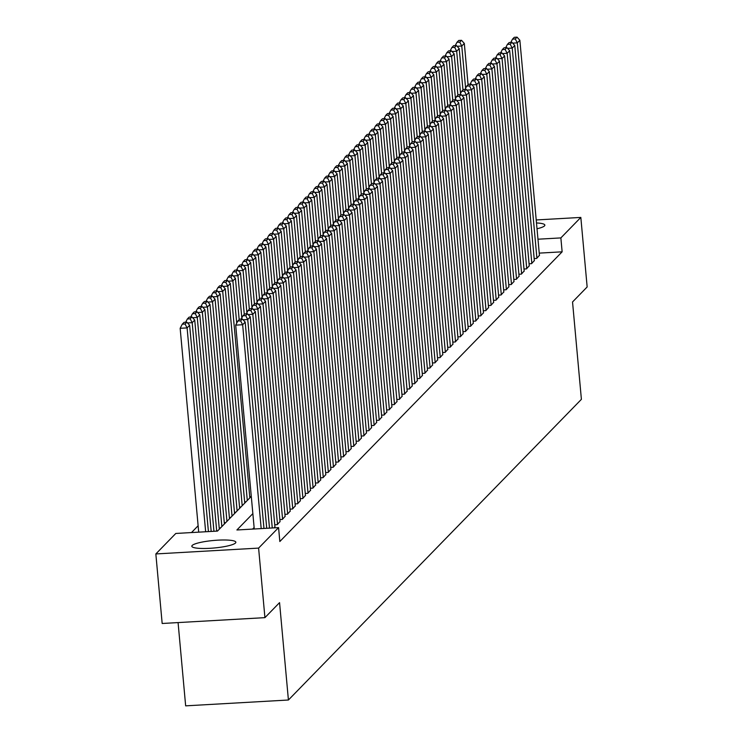 <?xml version="1.0" encoding="UTF-8"?>
<svg xmlns="http://www.w3.org/2000/svg" width="743" height="743" viewBox="0 0 743 743"><rect width="100%" height="100%" fill="white"/><g stroke="black" fill="none" stroke-linecap="round" stroke-linejoin="round"><path stroke-width="1.11" d="M536.483 222.956A22.114 3.771 174.8 0 1 544.86 225.12A22.114 3.771 174.8 0 1 544.498 225.9A22.114 3.771 174.8 0 1 537.013 228.77M235.494 543.003A22.114 3.771 174.8 0 1 212.015 548.167A22.114 3.771 174.8 0 1 191.815 546.244A22.114 3.771 174.8 0 1 192.168 545.473A22.114 3.771 174.8 0 1 215.656 540.31A22.114 3.771 174.8 0 1 235.856 542.232A22.114 3.771 174.8 0 1 235.494 543.003M178.079 622.588L185.657 705.85L288.414 700.008L581.397 399.335L572.537 301.974L587.156 286.965L580.831 217.42L560.863 237.909L537.96 239.209M288.414 700.008L279.554 602.638L264.926 617.647L162.169 623.488L155.844 553.944L175.803 533.455L217.467 531.087L251.283 496.38M198.121 525.756L191.499 532.564M534.161 258.583L536.65 258.443L539.427 255.323M529.081 263.802L531.57 263.663L534.347 260.552M523.991 269.022L526.481 268.882L529.257 265.771M518.902 274.241L521.391 274.102L524.168 270.991M513.822 279.461L516.311 279.322L519.088 276.21M508.732 284.68L511.221 284.541L513.998 281.43M503.643 289.9L506.132 289.761L508.909 286.649M498.562 295.12L501.051 294.98L503.828 291.869M493.473 300.348L495.962 300.2L498.739 297.089M488.383 305.568L490.872 305.419L493.649 302.308M483.303 310.788L485.792 310.639L488.569 307.528M478.213 316.007L480.702 315.859L483.479 312.747M473.124 321.227L475.613 321.078L478.39 317.967M468.044 326.446L470.533 326.298L473.31 323.186M462.954 331.666L465.443 331.517L468.22 328.406M457.864 336.885L460.354 336.746L463.13 333.626M452.784 342.105L455.273 341.966L458.05 338.845M447.695 347.325L450.184 347.185L452.961 344.065M442.605 352.544L445.094 352.405L447.871 349.284M437.525 357.764L440.014 357.624L442.791 354.504M432.435 362.983L434.924 362.844L437.701 359.723M427.346 368.203L429.835 368.064L432.612 364.943M422.265 373.423L424.755 373.283L427.531 370.163M417.176 378.642L419.665 378.503L422.442 375.382M412.086 383.862L414.575 383.722L417.352 380.602M407.006 389.081L409.495 388.942L412.272 385.821M401.917 394.301L404.406 394.161L407.183 391.041M396.827 399.52L399.316 399.381L402.093 396.26M391.747 404.74L394.236 404.601L397.013 401.48M386.657 409.96L389.146 409.82L391.923 406.7M381.568 415.179L384.057 415.04L386.834 411.928M376.487 420.399L378.976 420.259L381.753 417.148M371.398 425.618L373.887 425.479L376.664 422.368M366.308 430.838L368.797 430.699L371.574 427.587M361.228 436.057L363.717 435.918L366.494 432.807M356.138 441.277L358.628 441.138L361.404 438.026M351.049 446.506L353.538 446.357L356.315 443.246M345.969 451.725L348.458 451.577L351.235 448.466M340.879 456.945L343.368 456.796L346.145 453.685M335.79 462.165L338.279 462.016L341.056 458.905M330.709 467.384L333.198 467.236L335.975 464.124M325.62 472.604L328.109 472.455L330.886 469.344M320.53 477.823L323.019 477.675L325.796 474.563M315.45 483.043L317.939 482.904L320.716 479.783M310.36 488.262L312.849 488.123L315.626 485.003M305.271 493.482L307.76 493.343L310.537 490.222M300.191 498.702L302.68 498.562L305.447 495.442M295.101 503.921L297.59 503.782L300.367 500.661M290.011 509.141L292.501 509.001L295.277 505.881M284.931 514.36L287.42 514.221L290.188 511.1M279.842 519.58L282.331 519.441L285.108 516.32M274.752 524.799L277.241 524.66L280.018 521.54M274.121 527.864L274.929 526.759M220.587 527.883L219.213 527.957M225.677 522.663L224.293 522.738M230.767 517.444L229.383 517.518M235.847 512.224L234.472 512.298M240.936 507.005L239.552 507.079M246.026 501.785L244.642 501.859M251.106 496.565L249.732 496.64M252.852 513.617L236.906 529.982L278.569 527.614L279.832 541.517L562.135 251.821L539.232 253.122M254.115 527.521L252.592 529.09M264.926 617.647L258.601 548.102L155.844 553.944M536.214 219.956L580.831 217.42M562.135 251.821L560.863 237.909M278.569 527.614L258.601 548.102M261.192 528.598L242.645 324.737L235.698 325.137L254.255 528.997M263.96 528.44L245.19 322.128L242.645 324.737L240.611 320.855L242.394 319.026L239.617 319.184L237.834 321.013L240.611 320.855M235.698 325.137L237.834 321.013M242.394 319.026L245.19 322.128M205.653 531.756L187.097 327.904L189.641 325.295L208.421 531.598M185.072 324.013L186.846 322.183L184.069 322.341L182.286 324.171L185.072 324.013L187.097 327.904L180.159 328.295L198.706 532.155M189.641 325.295L186.846 322.183M182.286 324.171L180.159 328.295M266.728 528.282L247.735 319.518L243.082 319.787M269.495 528.124L250.27 316.908L247.735 319.518L245.701 315.636L247.484 313.806L244.707 313.964L242.924 315.794L245.701 315.636M241.215 319.091L242.924 315.794M247.484 313.806L250.27 316.908M272.263 527.967L252.815 314.298L248.162 314.568M274.956 527.01L255.36 311.689L252.815 314.298L250.79 310.416L252.564 308.586L249.787 308.744L248.013 310.574L250.79 310.416M246.304 313.871L248.013 310.574M252.564 308.586L255.36 311.689M277.501 524.4L257.905 309.079L253.252 309.348M280.046 521.79L260.449 306.469L257.905 309.079L255.871 305.197L257.654 303.367L254.877 303.525L253.094 305.354L255.871 305.197M251.385 308.651L253.094 305.354M257.654 303.367L260.449 306.469M282.581 519.181L262.994 303.859L258.341 304.128M285.126 516.571L265.53 301.249L262.994 303.859L260.96 299.968L262.743 298.147L259.966 298.305L258.183 300.126L260.96 299.968M256.474 303.432L258.183 300.126M262.743 298.147L265.53 301.249M211.179 531.449L192.186 322.685L194.731 320.075L213.947 531.291M190.152 318.793L191.935 316.964L189.159 317.122L187.375 318.951L190.152 318.793L192.186 322.685L187.533 322.945M194.731 320.075L191.935 316.964M187.375 318.951L185.666 322.248M216.715 531.134L197.267 317.465L199.811 314.856L219.324 529.183M195.242 313.574L197.025 311.744L194.239 311.902L192.465 313.732L195.242 313.574L197.267 317.465L192.623 317.725M199.811 314.856L197.025 311.744M192.465 313.732L190.756 317.029M221.86 526.573L202.356 312.236L204.901 309.627L224.405 523.964M200.331 308.354L202.105 306.525L199.328 306.683L197.545 308.512L200.331 308.354L202.356 312.236L197.703 312.506M204.901 309.627L202.105 306.525M197.545 308.512L195.836 311.809M226.949 521.354L207.446 307.017L209.99 304.407L229.494 518.744M205.412 303.135L207.195 301.305L204.418 301.463L202.635 303.293L205.412 303.135L207.446 307.017L202.793 307.286M209.99 304.407L207.195 301.305M202.635 303.293L200.926 306.59M287.671 513.961L268.074 298.64L263.421 298.909M290.216 511.351L270.619 296.03L268.074 298.64L266.05 294.748L267.824 292.928L265.047 293.086L263.273 294.906L266.05 294.748M261.564 298.212L263.273 294.906M267.824 292.928L270.619 296.03M232.039 516.134L212.526 301.797L215.071 299.188L234.584 513.524M210.501 297.915L212.284 296.086L209.507 296.243L207.724 298.073L210.501 297.915L212.526 301.797L207.882 302.067M215.071 299.188L212.284 296.086M207.724 298.073L206.015 301.37M292.761 508.741L273.164 293.42L268.511 293.689M295.305 506.132L275.709 290.81L273.164 293.42L271.13 289.529L272.913 287.708L270.136 287.866L268.353 289.686L271.13 289.529M266.644 292.993L268.353 289.686M272.913 287.708L275.709 290.81M237.119 510.915L217.615 296.578L220.16 293.968L239.664 508.305M215.591 292.696L217.365 290.866L214.588 291.024L212.804 292.853L215.591 292.696L217.615 296.578L212.962 296.847M220.16 293.968L217.365 290.866M212.804 292.853L211.105 296.151M297.841 503.522L278.254 288.2L273.6 288.47M300.386 500.912L280.789 285.591L278.254 288.2L276.22 284.309L278.003 282.489L275.226 282.646L273.443 284.467L276.22 284.309M271.734 287.773L273.443 284.467M278.003 282.489L280.789 285.591M242.209 505.695L222.705 291.358L225.25 288.748L244.753 503.085M220.671 287.476L222.454 285.646L219.677 285.804L217.894 287.634L220.671 287.476L222.705 291.358L218.052 291.627M225.25 288.748L222.454 285.646M217.894 287.634L216.185 290.931M302.93 498.302L283.334 282.981L278.681 283.25M305.475 495.683L285.879 280.371L283.334 282.981L281.309 279.089L283.083 277.269L280.306 277.427L278.532 279.247L281.309 279.089M276.823 282.554L278.532 279.247M283.083 277.269L285.879 280.371M247.298 500.476L227.795 286.139L230.33 283.529L249.843 497.866M225.761 282.256L227.544 280.427L224.767 280.585L222.984 282.414L225.761 282.256L227.795 286.139L223.141 286.408M230.33 283.529L227.544 280.427M222.984 282.414L221.275 285.711M308.02 493.073L288.423 277.761L283.77 278.031M310.565 490.464L290.968 275.151L288.423 277.761L286.389 273.87L288.173 272.049L285.396 272.207L283.612 274.028L286.389 273.87M281.903 277.334L283.612 274.028M288.173 272.049L290.968 275.151M236.72 323.168L232.875 280.919L235.42 278.309L239.181 319.629M230.85 277.037L232.624 275.207L229.847 275.365L228.064 277.195L230.85 277.037L232.875 280.919L228.222 281.188M235.42 278.309L232.624 275.207M228.064 277.195L226.364 280.492M313.1 487.854L293.513 272.542L288.86 272.811M315.645 485.244L296.048 269.932L293.513 272.542L291.479 268.65L293.262 266.83L290.485 266.988L288.702 268.808L291.479 268.65M286.993 272.114L288.702 268.808M293.262 266.83L296.048 269.932M241.809 317.948L237.964 275.699L240.509 273.09L244.271 314.41M235.93 271.808L237.714 269.988L234.937 270.146L233.153 271.966L235.93 271.808L237.964 275.699L233.311 275.969M240.509 273.09L237.714 269.988M233.153 271.966L231.444 275.272M318.19 482.634L298.593 267.322L293.94 267.591M320.735 480.024L301.138 264.712L298.593 267.322L296.568 263.431L298.342 261.61L295.565 261.768L293.791 263.589L296.568 263.431M292.083 266.895L293.791 263.589M298.342 261.61L301.138 264.712M246.89 312.729L243.054 270.48L245.589 267.87L249.351 309.19M241.02 266.588L242.803 264.768L240.026 264.926L238.243 266.746L241.02 266.588L243.054 270.48L238.401 270.749M245.589 267.87L242.803 264.768M238.243 266.746L236.534 270.053M323.279 477.415L303.683 262.103L299.03 262.363M325.824 474.805L306.227 259.493L303.683 262.103L301.649 258.211L303.432 256.381L300.655 256.539L298.872 258.369L301.649 258.211M297.163 261.675L298.872 258.369M303.432 256.381L306.227 259.493M251.979 307.509L248.134 265.26L250.679 262.651L254.44 303.971M246.109 261.369L247.883 259.548L245.106 259.706L243.332 261.527L246.109 261.369L248.134 265.26L243.481 265.53M250.679 262.651L247.883 259.548M243.332 261.527L241.624 264.833M257.069 302.29L253.224 260.041L255.768 257.431L259.53 298.751M251.19 256.149L252.973 254.329L250.196 254.487L248.413 256.307L251.19 256.149L253.224 260.041L248.571 260.31M255.768 257.431L252.973 254.329M248.413 256.307L246.704 259.613M262.149 297.061L258.313 254.821L260.849 252.211L264.61 293.531M256.279 250.93L258.062 249.109L255.286 249.267L253.502 251.088L256.279 250.93L258.313 254.821L253.66 255.09M260.849 252.211L258.062 249.109M253.502 251.088L251.793 254.394M328.36 472.195L308.772 256.883L304.119 257.143M330.904 469.585L311.308 254.273L308.772 256.883L306.738 252.991L308.521 251.162L305.744 251.32L303.961 253.149L306.738 252.991M302.252 256.456L303.961 253.149M308.521 251.162L311.308 254.273M333.449 466.976L313.852 251.663L309.199 251.923M335.994 464.366L316.397 249.054L313.852 251.663L311.828 247.772L313.602 245.942L310.825 246.1L309.051 247.93L311.828 247.772M307.342 251.236L309.051 247.93M313.602 245.942L316.397 249.054M338.539 461.756L318.942 246.444L314.289 246.704M341.083 459.146L321.487 243.834L318.942 246.444L316.908 242.552L318.691 240.723L315.914 240.881L314.131 242.71L316.908 242.552M312.422 246.017L314.131 242.71M318.691 240.723L321.487 243.834M267.239 291.841L263.394 249.602L265.938 246.992L269.7 288.312M261.369 245.71L263.143 243.89L260.366 244.048L258.592 245.868L261.369 245.71L263.394 249.602L258.74 249.871M265.938 246.992L263.143 243.89M258.592 245.868L256.883 249.174M343.619 456.536L324.032 241.224L319.379 241.484M346.164 453.927L326.567 238.614L324.032 241.224L321.998 237.333L323.781 235.503L321.004 235.661L319.221 237.491L321.998 237.333M317.512 240.797L319.221 237.491M323.781 235.503L326.567 238.614M272.328 286.622L268.483 244.382L271.028 241.772L274.789 283.092M266.449 240.491L268.232 238.67L265.455 238.828L263.672 240.648L266.449 240.491L268.483 244.382L263.83 244.651M271.028 241.772L268.232 238.67M263.672 240.648L261.963 243.955M348.708 451.317L329.112 236.005L324.459 236.265M351.253 448.707L331.657 233.395L329.112 236.005L327.087 232.113L328.861 230.284L326.084 230.441L324.31 232.271L327.087 232.113M322.601 235.577L324.31 232.271M328.861 230.284L331.657 233.395M277.408 281.402L273.573 239.162L276.108 236.553L279.87 277.873M271.539 235.271L273.322 233.451L270.545 233.608L268.762 235.429L271.539 235.271L273.573 239.162L268.92 239.432M276.108 236.553L273.322 233.451M268.762 235.429L267.053 238.735M353.798 446.097L334.201 230.785L329.548 231.045M356.343 443.487L336.746 228.175L334.201 230.785L332.167 226.894L333.951 225.064L331.174 225.222L329.39 227.052L332.167 226.894M327.682 230.358L329.39 227.052M333.951 225.064L336.746 228.175M282.498 276.182L278.653 233.943L281.198 231.333L284.959 272.653M276.628 230.051L278.402 228.222L275.625 228.38L273.851 230.209L276.628 230.051L278.653 233.943L274 234.203M281.198 231.333L278.402 228.222M273.851 230.209L272.142 233.516M358.878 440.878L339.291 225.566L334.638 225.826M361.423 438.268L341.826 222.956L339.291 225.566L337.257 221.674L339.04 219.844L336.263 220.002L334.48 221.832L337.257 221.674M332.771 225.129L334.48 221.832M339.04 219.844L341.826 222.956M287.587 270.963L283.742 228.723L286.287 226.113L290.049 267.434M281.708 224.832L283.492 223.002L280.715 223.16L278.931 224.99L281.708 224.832L283.742 228.723L279.089 228.983M286.287 226.113L283.492 223.002M278.931 224.99L277.223 228.296M363.968 435.658L344.371 220.346L339.718 220.606M366.513 433.048L346.916 217.736L344.371 220.346L342.347 216.454L344.12 214.625L341.343 214.783L339.57 216.612L342.347 216.454M337.861 219.909L339.57 216.612M344.12 214.625L346.916 217.736M292.668 265.743L288.832 223.504L291.367 220.894L295.129 262.214M286.798 219.612L288.581 217.783L285.804 217.94L284.021 219.77L286.798 219.612L288.832 223.504L284.179 223.764M291.367 220.894L288.581 217.783M284.021 219.77L282.312 223.076M369.057 430.438L349.461 215.126L344.808 215.386M371.602 427.829L352.006 212.517L349.461 215.126L347.427 211.235L349.21 209.405L346.433 209.563L344.65 211.393L347.427 211.235M342.941 214.69L344.65 211.393M349.21 209.405L352.006 212.517M297.757 260.524L293.912 218.284L296.457 215.674L300.218 256.994M291.888 214.393L293.661 212.563L290.885 212.721L289.111 214.551L291.888 214.393L293.912 218.284L289.259 218.544M296.457 215.674L293.661 212.563M289.111 214.551L287.402 217.857M374.138 425.219L354.55 209.907L349.897 210.167M376.682 422.609L357.086 207.297L354.55 209.907L352.516 206.015L354.3 204.186L351.523 204.344L349.739 206.173L352.516 206.015M348.03 209.47L349.739 206.173M354.3 204.186L357.086 207.297M302.847 255.304L299.002 213.065L301.547 210.455L305.308 251.775M296.968 209.173L298.751 207.343L295.974 207.501L294.191 209.331L296.968 209.173L299.002 213.065L294.349 213.325M301.547 210.455L298.751 207.343M294.191 209.331L292.482 212.637M379.227 419.999L359.631 204.687L354.978 204.947M381.772 417.39L362.175 202.077L359.631 204.687L357.606 200.796L359.38 198.966L356.603 199.124L354.829 200.954L357.606 200.796M353.12 204.251L354.829 200.954M359.38 198.966L362.175 202.077M384.317 414.78L364.72 199.468L360.067 199.728M386.862 412.17L367.265 196.858L364.72 199.468L362.686 195.576L364.469 193.747L361.692 193.904L359.909 195.734L362.686 195.576M358.2 199.031L359.909 195.734M364.469 193.747L367.265 196.858M389.397 409.56L369.81 194.248L365.157 194.508M391.942 406.95L372.345 191.629L369.81 194.248L367.776 190.357L369.559 188.527L366.782 188.685L364.999 190.514L367.776 190.357M363.29 193.812L364.999 190.514M369.559 188.527L372.345 191.629M307.927 250.085L304.091 207.845L306.627 205.235L310.388 246.555M302.057 203.953L303.841 202.124L301.064 202.282L299.28 204.111L302.057 203.953L304.091 207.845L299.438 208.105M306.627 205.235L303.841 202.124M299.28 204.111L297.571 207.418M313.017 244.865L309.172 202.625L311.716 200.016L315.478 241.336M307.147 198.734L308.921 196.904L306.144 197.062L304.37 198.892L307.147 198.734L309.172 202.625L304.519 202.885M311.716 200.016L308.921 196.904M304.37 198.892L302.661 202.198M318.106 239.645L314.261 197.406L316.806 194.796L320.567 236.116M312.227 193.514L314.01 191.685L311.233 191.843L309.45 193.672L312.227 193.514L314.261 197.406L309.608 197.666M316.806 194.796L314.01 191.685M309.45 193.672L307.741 196.969M394.487 404.341L374.89 189.019L370.237 189.289M397.031 401.731L377.435 186.409L374.89 189.019L372.865 185.137L374.639 183.307L371.862 183.465L370.088 185.295L372.865 185.137M368.379 188.592L370.088 185.295M374.639 183.307L377.435 186.409M323.186 234.426L319.351 192.186L321.886 189.576L325.648 230.897M317.317 188.295L319.1 186.465L316.323 186.623L314.54 188.453L317.317 188.295L319.351 192.186L314.698 192.446M321.886 189.576L319.1 186.465M314.54 188.453L312.831 191.75M399.576 399.121L379.979 183.8L375.326 184.069M402.121 396.511L382.524 181.19L379.979 183.8L377.946 179.917L379.729 178.088L376.952 178.246L375.169 180.075L377.946 179.917M373.46 183.372L375.169 180.075M379.729 178.088L382.524 181.19M328.276 229.206L324.431 186.967L326.976 184.357L330.737 225.668M322.406 183.075L324.18 181.246L321.403 181.403L319.629 183.233L322.406 183.075L324.431 186.967L319.778 187.227M326.976 184.357L324.18 181.246M319.629 183.233L317.92 186.53M404.656 393.901L385.069 178.58L380.416 178.849M407.201 391.292L387.605 175.97L385.069 178.58L383.035 174.698L384.818 172.868L382.041 173.026L380.258 174.856L383.035 174.698M378.549 178.153L380.258 174.856M384.818 172.868L387.605 175.97M333.366 223.987L329.52 181.747L332.065 179.137L335.827 220.448M327.487 177.856L329.27 176.026L326.493 176.184L324.71 178.014L327.487 177.856L329.52 181.747L324.867 182.007M332.065 179.137L329.27 176.026M324.71 178.014L323.001 181.311M409.746 388.682L390.149 173.36L385.496 173.63M412.291 386.072L392.694 170.751L390.149 173.36L388.125 169.478L389.899 167.649L387.122 167.807L385.348 169.636L388.125 169.478M383.639 172.933L385.348 169.636M389.899 167.649L392.694 170.751M338.446 218.767L334.61 176.528L337.146 173.918L340.907 215.229M332.576 172.636L334.359 170.806L331.582 170.964L329.799 172.794L332.576 172.636L334.61 176.528L329.957 176.788M337.146 173.918L334.359 170.806M329.799 172.794L328.09 176.091M414.835 383.462L395.239 168.141L390.586 168.41M417.38 380.853L397.784 165.531L395.239 168.141L393.205 164.259L394.988 162.429L392.211 162.587L390.428 164.417L393.205 164.259M388.719 167.714L390.428 164.417M394.988 162.429L397.784 165.531M419.916 378.243L400.328 162.921L395.675 163.191M422.461 375.633L402.864 160.312L400.328 162.921L398.294 159.039L400.078 157.21L397.301 157.367L395.517 159.197L398.294 159.039M393.809 162.494L395.517 159.197M400.078 157.21L402.864 160.312M425.005 373.023L405.409 157.702L400.756 157.971M427.55 370.413L407.953 155.092L405.409 157.702L403.384 153.81L405.158 151.99L402.381 152.148L400.607 153.968L403.384 153.81M398.898 157.275L400.607 153.968M405.158 151.99L407.953 155.092M343.535 213.547L339.69 171.308L342.235 168.698L345.997 210.009M337.666 167.416L339.44 165.587L336.663 165.745L334.889 167.574L337.666 167.416L339.69 171.308L335.037 171.568M342.235 168.698L339.44 165.587M334.889 167.574L333.18 170.871M348.625 208.328L344.78 166.088L347.325 163.469L351.086 204.789M342.746 162.197L344.529 160.367L341.752 160.525L339.969 162.355L342.746 162.197L344.78 166.088L340.127 166.348M347.325 163.469L344.529 160.367M339.969 162.355L338.26 165.652M353.714 203.108L349.869 160.859L352.405 158.25L356.166 199.57M347.835 156.977L349.619 155.148L346.842 155.306L345.058 157.135L347.835 156.977L349.869 160.859L345.216 161.129M352.405 158.25L349.619 155.148M345.058 157.135L343.35 160.432M430.095 367.804L410.498 152.482L405.845 152.752M432.64 365.194L413.043 149.872L410.498 152.482L408.464 148.591L410.247 146.77L407.47 146.928L405.687 148.749L408.464 148.591M403.978 152.055L405.687 148.749M410.247 146.77L413.043 149.872M358.795 197.889L354.95 155.64L357.494 153.03L361.256 194.35M352.925 151.758L354.699 149.928L351.922 150.086L350.148 151.916L352.925 151.758L354.95 155.64L350.297 155.909M357.494 153.03L354.699 149.928M350.148 151.916L348.439 155.213M435.175 362.584L415.588 147.263L410.935 147.532M437.72 359.974L418.123 144.653L415.588 147.263L413.554 143.371L415.337 141.551L412.56 141.709L410.777 143.529L413.554 143.371M409.068 146.835L410.777 143.529M415.337 141.551L418.123 144.653M363.884 192.669L360.039 150.42L362.584 147.811L366.345 189.131M358.005 146.538L359.788 144.709L357.011 144.866L355.228 146.696L358.005 146.538L360.039 150.42L355.386 150.69M362.584 147.811L359.788 144.709M355.228 146.696L353.519 149.993M440.265 357.364L420.668 142.043L416.015 142.312M442.809 354.755L423.213 139.433L420.668 142.043L418.643 138.152L420.417 136.331L417.64 136.489L415.866 138.309L418.643 138.152M414.157 141.616L415.866 138.309M420.417 136.331L423.213 139.433M368.974 187.45L365.129 145.201L367.664 142.591L371.426 183.911M363.095 141.319L364.878 139.489L362.101 139.647L360.318 141.476L363.095 141.319L365.129 145.201L360.476 145.47M367.664 142.591L364.878 139.489M360.318 141.476L358.609 144.774M445.354 352.145L425.758 136.823L421.105 137.093M447.899 349.535L428.302 134.214L425.758 136.823L423.724 132.932L425.507 131.112L422.73 131.27L420.947 133.09L423.724 132.932M419.238 136.396L420.947 133.09M425.507 131.112L428.302 134.214M374.054 182.23L370.209 139.981L372.754 137.371L376.515 178.691M368.184 136.099L369.958 134.269L367.181 134.427L365.407 136.257L368.184 136.099L370.209 139.981L365.556 140.251M372.754 137.371L369.958 134.269M365.407 136.257L363.699 139.554M450.434 346.916L430.847 131.604L426.194 131.873M452.979 344.306L433.383 128.994L430.847 131.604L428.813 127.712L430.596 125.892L427.819 126.05L426.036 127.87L428.813 127.712M424.327 131.177L426.036 127.87M430.596 125.892L433.383 128.994M379.144 177.01L375.299 134.762L377.843 132.152L381.605 173.472M373.265 130.879L375.048 129.05L372.271 129.208L370.488 131.037L373.265 130.879L375.299 134.762L370.646 135.031M377.843 132.152L375.048 129.05M370.488 131.037L368.779 134.334M455.524 341.696L435.927 126.384L431.274 126.654M458.069 339.087L438.472 123.775L435.927 126.384L433.903 122.493L435.677 120.672L432.9 120.83L431.126 122.651L433.903 122.493M429.417 125.957L431.126 122.651M435.677 120.672L438.472 123.775M384.233 171.791L380.388 129.542L382.924 126.932L386.685 168.252M378.354 125.651L380.137 123.83L377.36 123.988L375.577 125.808L378.354 125.651L380.388 129.542L375.735 129.811M382.924 126.932L380.137 123.83M375.577 125.808L373.868 129.115M460.614 336.477L441.017 121.165L436.364 121.434M463.158 333.867L443.562 118.555L441.017 121.165L438.983 117.273L440.766 115.453L437.989 115.611L436.206 117.431L438.983 117.273M434.497 120.737L436.206 117.431M440.766 115.453L443.562 118.555M389.313 166.571L385.468 124.322L388.013 121.713L391.775 163.033M383.444 120.431L385.218 118.611L382.441 118.769L380.667 120.589L383.444 120.431L385.468 124.322L380.815 124.592M388.013 121.713L385.218 118.611M380.667 120.589L378.958 123.895M465.694 331.257L446.106 115.945L441.453 116.205M468.239 328.647L448.642 113.335L446.106 115.945L444.073 112.054L445.856 110.224L443.079 110.391L441.296 112.212L444.073 112.054M439.587 115.518L441.296 112.212M445.856 110.224L448.642 113.335M394.403 161.352L390.558 119.103L393.103 116.493L396.864 157.813M388.524 115.211L390.307 113.391L387.53 113.549L385.747 115.369L388.524 115.211L390.558 119.103L385.905 119.372M393.103 116.493L390.307 113.391M385.747 115.369L384.038 118.676M470.783 326.038L451.187 110.726L446.534 110.986M473.328 323.428L453.732 108.116L451.187 110.726L449.162 106.834L450.936 105.004L448.159 105.162L446.385 106.992L449.162 106.834M444.676 110.298L446.385 106.992M450.936 105.004L453.732 108.116M399.493 156.132L395.647 113.883L398.183 111.274L401.944 152.594M393.614 109.992L395.397 108.172L392.62 108.329L390.837 110.15L393.614 109.992L395.647 113.883L390.994 114.153M398.183 111.274L395.397 108.172M390.837 110.15L389.128 113.456M475.873 320.818L456.276 105.506L451.623 105.766M478.418 318.208L458.821 102.896L456.276 105.506L454.242 101.615L456.026 99.785L453.249 99.943L451.465 101.772L454.242 101.615M449.756 105.079L451.465 101.772M456.026 99.785L458.821 102.896M404.573 150.903L400.728 108.664L403.273 106.054L407.034 147.374M398.703 104.772L400.477 102.952L397.7 103.11L395.926 104.93L398.703 104.772L400.728 108.664L396.075 108.933M403.273 106.054L400.477 102.952M395.926 104.93L394.217 108.237M480.962 315.599L461.366 100.286L456.713 100.546M483.498 312.989L463.901 97.677L461.366 100.286L459.332 96.395L461.115 94.565L458.338 94.723L456.555 96.553L459.332 96.395M454.846 99.859L456.555 96.553M461.115 94.565L463.901 97.677M409.662 145.684L405.817 103.444L408.362 100.834L412.124 142.154M403.783 99.553L405.567 97.732L402.79 97.89L401.006 99.711L403.783 99.553L405.817 103.444L401.164 103.714M408.362 100.834L405.567 97.732M401.006 99.711L399.297 103.017M486.043 310.379L466.446 95.067L461.793 95.327M488.588 307.769L468.991 92.457L466.446 95.067L464.421 91.175L466.195 89.346L463.418 89.504L461.644 91.333L464.421 91.175M459.936 94.64L461.644 91.333M466.195 89.346L468.991 92.457M414.752 140.464L410.907 98.225L413.442 95.615L417.204 136.935M408.873 94.333L410.656 92.513L407.879 92.671L406.096 94.491L408.873 94.333L410.907 98.225L406.254 98.494M413.442 95.615L410.656 92.513M406.096 94.491L404.387 97.797M491.132 305.159L471.536 89.847L466.883 90.107M493.677 302.55L474.08 87.237L471.536 89.847L469.502 85.956L471.285 84.126L468.508 84.284L466.725 86.114L469.502 85.956M465.016 89.42L466.725 86.114M471.285 84.126L474.08 87.237M419.832 135.245L415.987 93.005L418.532 90.395L422.293 131.715M413.962 89.114L415.736 87.293L412.959 87.451L411.185 89.271L413.962 89.114L415.987 93.005L411.334 93.274M418.532 90.395L415.736 87.293M411.185 89.271L409.477 92.578M496.222 299.94L476.625 84.628L471.972 84.888M498.757 297.33L479.161 82.018L476.625 84.628L474.591 80.736L476.374 78.907L473.597 79.064L471.814 80.894L474.591 80.736M470.105 84.2L471.814 80.894M476.374 78.907L479.161 82.018M424.922 130.025L421.077 87.785L423.621 85.176L427.383 126.496M419.043 83.894L420.826 82.064L418.049 82.232L416.266 84.052L419.043 83.894L421.077 87.785L416.424 88.045M423.621 85.176L420.826 82.064M416.266 84.052L414.557 87.358M501.302 294.72L481.705 79.408L477.052 79.668M503.847 292.11L484.25 76.798L481.705 79.408L479.681 75.517L481.455 73.687L478.678 73.845L476.904 75.675L479.681 75.517M475.195 78.981L476.904 75.675M481.455 73.687L484.25 76.798M430.011 124.805L426.166 82.566L428.702 79.956L432.463 121.276M424.132 78.674L425.915 76.845L423.139 77.003L421.355 78.832L424.132 78.674L426.166 82.566L421.513 82.826M428.702 79.956L425.915 76.845M421.355 78.832L419.646 82.139M506.392 289.501L486.795 74.189L482.142 74.449M508.936 286.891L489.34 71.579L486.795 74.189L484.761 70.297L486.544 68.467L483.767 68.625L481.984 70.455L484.761 70.297M480.275 73.752L481.984 70.455M486.544 68.467L489.34 71.579M435.092 119.586L431.246 77.346L433.791 74.737L437.553 116.057M429.222 73.455L430.996 71.625L428.219 71.783L426.445 73.613L429.222 73.455L431.246 77.346L426.593 77.606M433.791 74.737L430.996 71.625M426.445 73.613L424.736 76.919M511.481 284.281L491.885 68.969L487.232 69.229M514.017 281.671L494.429 66.359L491.885 68.969L489.851 65.078L491.634 63.248L488.857 63.406L487.074 65.235L489.851 65.078M485.365 68.532L487.074 65.235M491.634 63.248L494.429 66.359M440.181 114.366L436.336 72.127L438.881 69.517L442.642 110.837M434.302 68.235L436.085 66.406L433.308 66.564L431.525 68.393L434.302 68.235L436.336 72.127L431.683 72.387M438.881 69.517L436.085 66.406M431.525 68.393L429.816 71.7M516.561 279.062L496.965 63.749L492.312 64.009M519.106 276.452L499.51 61.14L496.965 63.749L494.94 59.858L496.714 58.028L493.937 58.186L492.163 60.016L494.94 59.858M490.454 63.313L492.163 60.016M496.714 58.028L499.51 61.14M445.271 109.147L441.426 66.907L443.961 64.297L447.723 105.617M439.392 63.016L441.175 61.186L438.398 61.344L436.615 63.174L439.392 63.016L441.426 66.907L436.773 67.167M443.961 64.297L441.175 61.186M436.615 63.174L434.906 66.48M521.651 273.842L502.054 58.53L497.401 58.79M524.196 271.232L504.599 55.92L502.054 58.53L500.02 54.638L501.804 52.809L499.027 52.967L497.243 54.796L500.02 54.638M495.535 58.093L497.243 54.796M501.804 52.809L504.599 55.92M450.351 103.927L446.506 61.688L449.051 59.078L452.812 100.398M444.481 57.796L446.255 55.966L443.478 56.124L441.704 57.954L444.481 57.796L446.506 61.688L441.853 61.948M449.051 59.078L446.255 55.966M441.704 57.954L439.995 61.26M526.741 268.622L507.144 53.31L502.491 53.57M529.276 266.013L509.689 50.7L507.144 53.31L505.11 49.419L506.893 47.589L504.116 47.747L502.333 49.577L505.11 49.419M500.624 52.874L502.333 49.577M506.893 47.589L509.689 50.7M455.44 98.708L451.595 56.468L454.14 53.858L457.902 95.178M449.561 52.577L451.345 50.747L448.568 50.905L446.784 52.734L449.561 52.577L451.595 56.468L446.942 56.728M454.14 53.858L451.345 50.747M446.784 52.734L445.076 56.041M531.821 263.403L512.224 48.091L507.571 48.351M534.366 260.793L514.769 45.481L512.224 48.091L510.2 44.199L511.973 42.37L509.196 42.527L507.423 44.357L510.2 44.199M505.714 47.654L507.423 44.357M511.973 42.37L514.769 45.481M460.53 93.488L456.685 51.248L459.22 48.639L462.982 89.959M454.651 47.357L456.434 45.527L453.657 45.685L451.874 47.515L454.651 47.357L456.685 51.248L452.032 51.508M459.22 48.639L456.434 45.527M451.874 47.515L450.165 50.821M536.91 258.183L517.314 42.862L512.661 43.131M539.455 255.573L519.859 40.252L517.314 42.862L515.28 38.98L517.063 37.15L514.286 37.308L512.503 39.138L515.28 38.98M510.794 42.435L512.503 39.138M517.063 37.15L519.859 40.252M465.61 88.268L461.765 46.029L464.31 43.419L468.071 84.739M459.741 42.137L461.514 40.308L458.737 40.466L456.964 42.295L459.741 42.137L461.765 46.029L457.112 46.289M464.31 43.419L461.514 40.308M456.964 42.295L455.255 45.592"/></g></svg>
